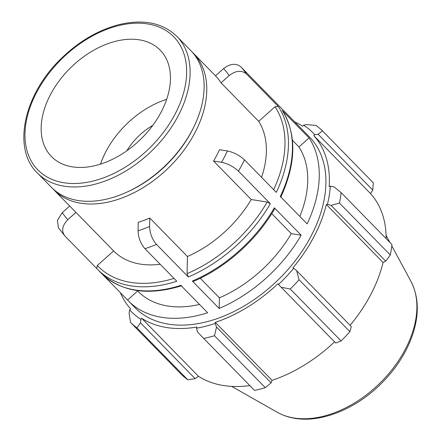 <?xml version="1.0" encoding="UTF-8"?>
<svg xmlns="http://www.w3.org/2000/svg" width="441" height="441" viewBox="0 0 441 441"><rect width="100%" height="100%" fill="white"/><g stroke="black" fill="none" stroke-linecap="round" stroke-linejoin="round"><path stroke-width="0.66" d="M271.154 97.83L271.937 98.619A122.03 80.295 -44.4 0 1 272.692 99.407L240.83 66.845C235.88 62.964 230.13 63.543 223.57 68.587L215.473 75.819A97.626 64.237 -44.4 0 0 215.473 75.819L215.5 75.841M188.34 276.954L156.472 244.391C152.151 239.32 149.852 233.355 149.571 226.492L149.764 218.003L187.447 256.508L187.061 273.64L188.34 276.954A122.03 80.295 -44.4 0 0 270.344 203.709L238.476 171.147A122.03 80.295 -44.4 0 0 241.596 165.513A122.03 80.295 -44.4 0 0 244.446 159.829L276.314 192.392A122.03 80.295 -44.4 0 0 278.249 106.424L275.052 106.744L258.713 121.341L221.029 82.836L229.127 75.604C235.687 70.56 241.436 69.976 246.381 73.862A122.03 80.295 -44.4 0 0 240.83 66.845M221.029 82.836A97.626 64.237 -44.4 0 0 215.489 75.83L193.571 53.438A97.626 64.237 135.6 0 1 194.795 133A97.626 64.237 135.6 0 1 54.028 189.999A97.626 64.237 135.6 0 1 52.733 188.621M64.882 235.974C61.161 230.996 62.148 225.555 67.859 219.64L75.957 212.408L113.64 250.918L97.301 265.51L96.733 268.514L64.882 235.974L58.421 227.837L57.424 220.34L62.302 212.623L69.7 206.019M54.028 189.999L75.94 212.397A97.626 64.237 -44.4 0 0 75.957 212.408M149.764 218.003A97.626 64.237 -44.4 0 1 138.237 222.303L138.05 230.792C138.331 237.66 140.629 243.625 144.951 248.696A122.03 80.295 -44.4 0 0 156.472 244.391M282.416 110.724L282.257 110.515A122.03 80.295 135.6 0 1 280.316 196.482L307.134 223.885A122.03 80.295 135.6 0 0 309.069 137.917L298.954 146.952L292.466 140.321M309.069 137.917L282.257 110.515M278.249 106.424L246.381 73.862M301.986 129.334A122.03 80.295 135.6 0 1 302.758 130.112A122.03 80.295 135.6 0 1 303.513 130.9L276.65 103.448M137.686 290.994L127.57 300.029L102.295 274.203M127.57 300.029A122.03 80.295 135.6 0 0 128.325 300.817A122.03 80.295 135.6 0 0 207.639 312.752L180.821 285.349A122.03 80.295 135.6 0 1 101.513 273.414L97.505 269.324A122.03 80.295 -44.4 0 0 176.813 281.259L144.951 248.696M200.242 278.265L219.398 297.84L219.16 308.446L192.342 281.044L193.285 281.43M160.199 264.275A97.626 64.237 135.6 0 1 113.64 250.918M270.344 203.709L267.191 202.066L251.238 199.53A97.626 64.237 135.6 0 1 187.447 256.508M251.238 199.53L213.554 161.026A97.626 64.237 -44.4 0 0 216.707 155.392A97.626 64.237 -44.4 0 0 219.519 149.708L227.429 150.96A108.475 71.376 135.6 0 1 221.459 162.282C227.87 163.666 233.548 166.626 238.476 171.147M192.215 52.115A97.626 64.237 135.6 0 1 193.571 53.438M258.713 121.341A97.626 64.237 135.6 0 1 261.568 177.326M302.758 130.112L309.406 136.908A122.03 80.295 135.6 0 1 310.938 236.359A122.03 80.295 135.6 0 1 134.979 307.614L128.325 300.817M219.16 308.446A122.03 80.295 135.6 0 0 301.164 235.202L274.346 207.805A122.03 80.295 135.6 0 1 192.342 281.044M274.737 208.692L274.346 207.805M301.164 235.202L291.286 233.631A108.475 71.376 135.6 0 1 219.398 297.84M291.286 233.631L271.739 213.659M199.503 304.439A108.475 71.376 135.6 0 1 138.016 291.336L137.256 290.553M244.446 159.829C239.513 155.304 233.84 152.349 227.429 150.96M161.125 112.13A76.056 50.048 135.6 0 1 51.454 156.538A76.056 50.048 135.6 0 1 50.5 94.55A76.056 50.048 135.6 0 1 160.171 50.142A76.056 50.048 135.6 0 1 161.125 112.13M176.907 36.41L190.925 50.732A97.626 64.237 135.6 0 1 194.343 125.922A97.626 64.237 135.6 0 1 192.149 130.299A97.626 64.237 135.6 0 1 126.479 192.337A97.626 64.237 135.6 0 1 51.382 187.298L37.364 172.977A97.626 64.237 -44.4 0 0 64.166 186.196A97.626 64.237 -44.4 0 0 178.131 115.972A97.626 64.237 -44.4 0 0 176.907 36.41C162.497 22.618 142.895 18.765 118.105 24.85C97.538 30.429 78.553 41.68 61.156 58.614C23.831 94.275 11.918 148.611 37.364 172.977M129.092 313.165L130.481 322.382A135.591 89.214 -44.4 0 0 136.93 327.845L140.514 322.84L140.817 319.312A127.455 83.862 135.6 0 1 129.632 309.847L129.092 313.165M140.817 319.312L141.682 318.281A126.098 82.969 -44.4 0 0 196.829 327.046L196.559 328.17L197.441 331.886L203.709 338.456A135.591 89.214 -44.4 0 0 214.475 335.728L216.509 327.057L215.23 323.446A127.455 83.862 135.6 0 1 196.559 328.17M215.23 323.446L215.302 322.365A126.098 82.969 -44.4 0 0 277.902 283.795L281.126 287.24L290.272 289.026A135.591 89.214 -44.4 0 0 299.048 279.71L296.672 270.741L293.717 268.304A127.455 83.862 135.6 0 1 278.503 284.456M293.717 268.304L292.956 267.814A126.098 82.969 -44.4 0 0 326.34 204.497L327.459 204.31L331.13 205.385L339.465 203.047A135.591 89.214 -44.4 0 0 341.108 192.601L334.041 186.879L330.315 186.19A127.455 83.862 135.6 0 1 327.459 204.31M330.315 186.19L329.162 186.571A126.098 82.969 -44.4 0 0 313.772 135.608L314.753 134.676L318.154 134.268L322.476 130.889A135.591 89.214 -44.4 0 0 316.026 125.431L306.732 124.599L303.568 125.205A127.455 83.862 135.6 0 1 314.753 134.676M303.568 125.205L302.702 126.236A126.098 82.969 -44.4 0 0 294.759 121.953M120.343 292.642A126.098 82.969 -44.4 0 0 130.619 308.915L129.632 309.847M141.682 318.281L198.422 376.261L195.131 378.648L140.514 322.84M136.93 327.845L187.767 379.789L195.131 378.648M341.108 192.601L391.944 244.546A135.591 89.214 135.6 0 1 390.302 254.992L339.465 203.047M299.048 279.71L349.878 331.654L351.29 326.549L296.672 270.741M215.302 322.365L272.047 380.351L271.127 382.865L216.509 327.057M214.475 335.728L265.306 387.672L271.127 382.865M331.13 205.385L385.748 261.193L390.302 254.992M326.34 204.497L383.086 262.478A126.098 82.969 135.6 0 1 370.638 294.808A126.098 82.969 135.6 0 1 350.093 325.326M385.748 261.193L383.086 262.478M349.878 331.654A135.591 89.214 135.6 0 1 341.102 340.97L290.272 289.026M281.126 287.24L335.744 343.048L341.102 340.97M334.57 341.847A126.098 82.969 135.6 0 1 272.047 380.351M265.306 387.672A135.591 89.214 135.6 0 1 254.54 390.401L203.709 338.456M249.843 385.594A126.098 82.969 135.6 0 1 198.422 376.261M187.767 379.789A135.591 89.214 135.6 0 1 181.317 374.326L130.481 322.382M318.154 134.268L372.772 190.082L373.307 182.833L322.476 130.889M372.772 190.082L370.512 193.588A126.098 82.969 135.6 0 1 386.129 238.598M313.772 135.608L370.512 193.588M213.554 161.026L221.459 162.282M298.954 146.952A108.475 71.376 135.6 0 1 299.836 216.426M126.843 150.761A50.219 33.042 135.6 0 1 152.768 125.387M100.498 164.102A76.056 50.048 135.6 0 1 106.049 151.307A76.056 50.048 135.6 0 1 166.67 99.341M194.343 125.922L193.781 127.096A95.113 62.583 135.6 0 1 191.642 131.357A95.113 62.583 135.6 0 1 127.664 191.802L126.479 192.337M223.57 68.587A108.475 71.376 135.6 0 1 229.127 75.604M67.859 219.64A108.475 71.376 135.6 0 1 62.302 212.623M149.571 226.492A108.475 71.376 135.6 0 1 138.05 230.792M267.191 202.066A119.522 78.641 135.6 0 1 187.061 273.64M174.035 278.414A119.522 78.641 135.6 0 1 97.301 265.51M96.75 268.536A122.03 80.295 -44.4 0 0 97.505 269.324L96.728 268.514M271.937 98.619L275.945 102.709A122.03 80.295 135.6 0 1 276.7 103.503M63.945 182.75A95.113 62.583 135.6 0 1 36.647 92.351A95.113 62.583 135.6 0 1 147.68 23.935A95.113 62.583 135.6 0 1 174.978 114.329A95.113 62.583 135.6 0 1 63.945 182.75M275.052 106.744A119.522 78.641 135.6 0 1 273.663 189.68M277.229 412.258C282.609 415.295 288.557 417.335 295.073 418.366C321.5 422.82 355.396 408.983 380.296 384.524C396.216 368.869 407.23 351.549 413.327 332.558C419.275 313.143 418.487 296.082 410.962 281.38A95.217 62.65 135.6 0 1 405.196 349.504A95.217 62.65 135.6 0 1 294.042 417.996A95.217 62.65 135.6 0 1 277.229 412.258L231.668 386.388M193.312 281.419C225.566 267.908 256.679 240.119 274.721 208.72M181.698 285.757C147.818 296.032 121.088 291.92 101.513 273.414M282.427 110.73C296.81 134.34 296.242 163.203 280.73 197.325M410.962 281.38L391.79 245.858M390.02 242.578L386.079 235.274"/></g></svg>
